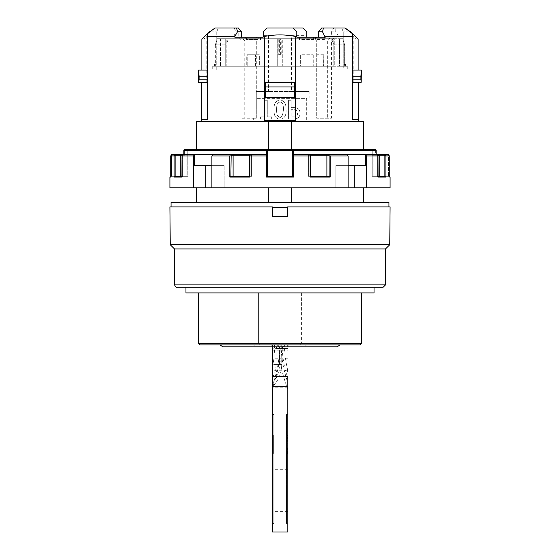 <?xml version="1.0" encoding="UTF-8"?>
<svg xmlns="http://www.w3.org/2000/svg" width="560" height="560" viewBox="0 0 560 560"><rect width="100%" height="100%" fill="white"/><g stroke="black" fill="none" stroke-linecap="round" stroke-linejoin="round"><path stroke-width="0.42" stroke-dasharray="2.8 2.1" d="M272.664 344.897L305.284 344.897L272.664 344.897L272.664 346.808L271.131 346.808L271.131 344.897L271.131 346.808L252.7 346.808L307.3 346.808L272.664 346.808M287.833 348.439L282.163 348.439L283.444 344.897L272.545 344.897L287.833 344.897L278.705 344.897C279.118 360.15 282.163 374.864 287.833 389.032L287.833 382.655A124.796 124.796 90 0 1 280.945 344.897L287.833 344.897L287.833 346.808M283.444 344.897L287.833 344.897M272.545 346.808L272.545 368.172M200.109 344.897L260.12 344.897A1.526 1.526 0 0 1 258.594 343.364L258.594 292.908L258.594 343.364L260.12 344.897L359.891 344.897M287.833 414.729L286.531 414.26L286.538 523.593L286.531 414.26L287.84 413.798L286.531 414.26L287.84 414.729M272.545 435.526L273.315 435.526L273.315 440.902L272.545 440.902L272.545 435.526L272.552 453.271L272.545 435.526L272.545 440.902L273.315 440.902L273.315 435.526L273.308 453.271L273.308 437.626L272.545 437.626L272.545 451.178L272.545 435.526L272.545 453.271L272.545 451.178L273.315 451.178L272.545 451.178L272.545 437.626L273.308 437.626L273.308 451.178L272.545 451.178L273.308 451.178L273.308 435.526L273.315 453.271L273.308 435.526L272.545 435.526L272.545 453.271L272.545 435.526L273.308 435.526L273.308 453.271L272.545 453.271L273.315 453.271L273.315 435.526L272.545 435.526L273.315 435.526M272.545 415.03L273.847 414.26L272.545 413.497L272.552 524.356L272.545 413.497L273.847 414.26L273.847 523.593L273.847 414.26L272.545 415.03L272.552 522.823L272.545 415.03M287.07 448.091L287.07 442.883L287.833 442.883L287.07 442.883L287.07 448.091L287.84 448.091M287.07 451.479L287.84 451.479M273.315 447.86L273.315 450.681L272.545 450.681L272.545 438.067L272.545 452.501L272.545 447.86L272.545 451.563L273.315 451.563L273.315 438.067L273.315 452.501L273.315 447.86L272.545 447.86M272.545 346.906L280.189 346.906L277.046 346.906L275.583 348.516L287.833 348.516L272.545 348.824M277.046 346.906L277.375 344.897M281.715 344.897L281.715 364.413L279.482 364.413A29.512 29.512 -90 0 1 272.545 383.425L272.545 377.482A26.082 26.082 -90 0 0 276.052 364.413L281.715 364.413C281.596 373.065 278.537 380.506 272.545 386.743L272.545 384.762A106.869 106.869 90 0 0 279.475 346.906L279.482 364.413L272.545 364.42L272.545 386.743C277.62 373.947 280.168 360.668 280.189 346.906L280.189 344.897M282.163 348.439A123.725 123.725 -90 0 0 285.747 371.959L287.833 377.496L287.84 387.191L272.545 387.191L272.545 374.948M272.545 387.191L272.552 532M272.545 377.482L272.545 344.897L272.545 364.42L276.052 364.413L276.052 344.897M272.545 490.336L272.545 469.308L272.545 490.336M287.077 451.815L287.077 435.596L287.07 453.341L287.077 451.815L287.84 451.815M272.545 438.067L273.315 438.375L272.545 438.067M272.545 435.225L272.545 439.775L273.315 439.775L273.315 435.225L272.545 435.225M272.545 452.501L273.315 452.221L272.545 452.501M272.545 442.813L272.552 451.409L272.545 442.813L273.315 442.813L272.545 442.813M275.583 348.516L287.833 348.516M285.747 371.959L287.833 371.959L287.833 370.237L272.797 370.237M287.833 453.341L287.07 453.341L287.077 435.596L287.077 453.341L287.84 453.341L287.077 453.341L287.07 451.248L287.84 451.248L287.07 451.248L287.07 443.737L287.84 443.737L287.07 443.737L287.07 437.696L287.077 451.248L287.84 451.248L287.077 451.248L287.07 435.596L287.07 440.972L287.07 435.596L287.84 435.596L287.07 435.596L287.84 435.596L287.07 435.596L287.07 453.341L287.84 453.341L287.077 453.341M287.07 441.224L287.07 452.571L287.07 438.137L287.07 441.819L287.07 441.224L287.84 441.224M287.84 435.295L287.07 435.295L287.07 439.845L287.84 439.845M287.84 438.137L287.07 438.137L287.84 438.445M219.73 344.897L340.27 344.897L219.73 344.897M285.733 344.897L274.267 344.897L285.733 344.897A8.75 8.75 0 0 1 280 347.032L274.267 344.897M361.424 343.364L301.406 343.364L301.406 292.908L198.576 292.908L361.424 292.908L301.406 292.908L301.406 343.364A1.526 1.526 0 0 1 299.88 344.897L301.406 343.364L198.576 343.364M323.785 54.761L323.554 66.227L334.278 66.227L334.278 38.703L339.528 38.703L339.094 38.703L339.094 66.227L339.094 38.703L342.699 38.703L344.645 44.821L344.645 66.227L344.645 44.821L342.699 38.703L331.548 38.703L333.893 44.821L333.893 66.227L333.893 44.821L344.645 44.821L333.893 44.821L331.548 38.703L282.296 38.703L282.296 66.227L277.704 66.227L282.296 66.227L282.296 38.703L276.941 38.703L276.941 66.227L276.941 38.703L276.941 66.227L277.704 66.227L276.941 66.227L276.941 38.703L228.452 38.703L226.107 44.821L226.107 66.227L226.107 44.821L215.355 44.821L215.355 66.227L215.355 44.821L217.301 38.703L226.198 38.703L226.198 66.227L225.722 66.227L225.722 38.703L220.472 38.703L220.472 66.227L216.755 66.227L220.906 66.227L215.355 66.227L276.941 66.227L215.355 66.227L220.906 66.227L220.472 66.227L220.472 38.703L220.906 38.703L220.906 66.227L220.906 38.703L217.301 38.703L228.452 38.703L217.301 38.703L215.355 44.821L226.107 44.821L228.452 38.703L283.059 38.703L283.059 66.227L333.893 66.227L282.296 66.227L283.059 66.227L283.059 38.703L283.059 66.227L283.059 38.703L342.699 38.703L339.094 38.703L339.528 38.703L339.528 66.227L343.245 66.227L339.094 66.227L344.645 66.227L333.893 66.227L344.645 66.227L339.094 66.227L339.528 66.227L339.528 38.703L334.278 38.703L334.278 66.227L313.257 66.227L334.278 66.227L323.785 66.227L323.785 54.761L317.072 54.761L316.834 66.227L317.072 54.761M216.755 31.822L216.755 66.227L212.723 66.227L216.755 66.227L216.755 31.822L218.274 28L216.755 31.822L209.475 31.822L216.755 31.822M242.088 40.999L242.088 118.216L244.769 118.216L244.769 40.999L242.088 40.999L238.77 37.177L233.646 37.177L238.77 37.177L238.763 31.822L235.725 28L214.956 28L238.343 28M244.769 40.999L241.465 37.177L238.77 37.177L247.121 37.177L247.121 39.466L246.001 37.177L256.298 37.177L257.082 39.466L247.121 39.466M241.465 37.177L260.12 37.177L256.298 40.999L256.298 91.455L309.169 91.455L291.466 91.455L291.466 35.644C283.822 34.531 276.178 34.531 268.534 35.644L263.564 35.644L263.564 31.822L267.386 28L263.564 31.822L263.564 37.177L257.082 37.177L257.082 39.466M267.001 28L302.939 28M291.466 35.644L306.761 35.644L306.761 37.177L315.49 37.177L315.49 39.466L324.366 39.466L325.878 37.177L324.366 37.177L324.366 39.466M324.366 37.177L331.387 37.177L331.387 31.822L333.837 28L335.783 28L335.706 31.822L331.387 31.822M321.657 28L333.837 28M345.044 28L341.726 28L343.245 31.822L343.245 66.227L347.277 66.227L343.245 66.227L343.245 70.049L347.277 70.049L343.245 70.049L343.245 31.822L350.525 31.822L343.245 31.822L341.726 28L345.044 28L335.783 28M255.409 66.227L255.577 54.761L255.409 66.227L317.072 66.227M255.409 54.761L247.786 54.761L247.786 66.227L247.786 54.761M278.25 38.703L278.25 54.761L279.335 54.761L279.335 38.703L226.198 38.703L226.198 66.227L225.722 66.227L247.786 66.227M328.167 63.931L345.31 63.931L345.751 66.227L345.31 63.931L344.449 63.931L343.945 66.227L345.751 66.227L343.945 66.227L344.449 63.931L328.167 63.931L328.167 66.227L328.167 63.931L328.167 66.227L328.167 63.931L344.449 63.931L328.167 63.931M328.167 66.227L345.751 66.227M231.833 63.931L231.833 66.227L231.833 63.931L214.69 63.931L214.249 66.227L214.69 63.931L231.833 63.931L214.69 63.931L215.551 63.931L216.055 66.227L215.551 63.931L231.833 63.931L231.833 66.227L231.833 63.931M216.055 66.227L231.833 66.227L216.055 66.227M189.126 154.455L188.062 155.218L188.062 176.316L181.93 176.316L182.343 176.316L182.014 177.079L182.014 155.981L183.407 154.455L183.127 155.218L183.407 154.455L189.126 154.455L181.279 154.455L180.775 155.218L180.775 176.316L188.062 176.316L188.062 155.218L189.126 154.455L183.407 154.455L189.126 154.455M170.73 176.316L170.737 177.079L171.493 176.316L170.73 176.316L171.402 176.316L170.737 177.079L170.737 155.981L172.263 154.455L172.263 155.218L172.263 154.455L181.279 154.455L175.56 154.455L175.84 155.218L182.126 155.218M182.014 155.981L193.508 155.981L193.508 187.782L224.154 187.782L211.89 187.782L224.154 187.782L224.154 165.613L205.772 165.613L224.154 165.613L212.975 165.613L224.154 165.613L224.154 187.782L211.89 187.782L354.228 187.782L354.228 165.613L335.846 165.613L354.228 165.613M249.319 176.316L249.872 177.079L249.872 155.981L250.362 154.455L252.616 154.455L212.975 154.455L212.975 165.613L194.6 165.613L205.772 165.613L194.6 165.613L194.6 154.455L183.407 154.455L212.975 154.455L211.89 155.981L211.89 187.782M293.447 154.903L293.377 154.455L292.614 155.218L292.621 176.316L267.379 176.316L267.386 155.218L266.623 154.455L266.525 177.079L293.475 177.079L293.475 155.981L310.128 155.981L310.128 177.079L330.183 177.079L330.183 155.981L348.11 155.981L348.11 187.782L335.846 187.782L335.846 165.613L335.846 187.782L348.11 187.782M184.604 155.218L183.841 154.455L184.604 155.218L172.263 155.218L184.604 155.218L184.604 150.325L184.604 155.218M175.126 176.316L174.111 177.079L182.014 177.079L182.343 176.316L175.056 176.316L180.775 176.316L175.126 176.316L175.126 155.981A0.763 0.714 90 0 1 175.84 155.218M171.171 154.91L170.73 155.981L171.493 155.981L171.493 176.316L171.493 155.981A0.77 0.77 0 0 1 172.263 155.218A0.77 0.77 0 0 0 171.493 155.981L174.111 155.981L175.56 154.455L172.263 154.455L183.841 154.455L183.848 150.325L187.775 150.325L187.775 176.316L171.493 176.316L187.775 176.316L187.775 150.325L188.657 149.562L184.604 149.562L188.657 149.562L187.775 150.325L183.841 150.325A0.763 0.756 90 0 1 184.604 149.562L184.604 150.325L184.604 149.562A0.763 0.763 0 0 0 183.841 150.325L267.386 150.325L267.386 176.316L292.614 176.316L292.614 155.981L293.475 155.981M348.11 155.981L347.025 154.455L347.025 165.613L348.11 165.613M293.482 154.455L293.482 150.325L376.152 150.325A0.763 0.763 0 0 0 375.396 149.562L371.343 149.562L375.396 149.562A0.763 0.756 -90 0 1 376.152 150.325L376.152 154.455L376.593 154.455L375.396 155.218L376.159 154.455L309.638 154.455A0.763 0.714 -90 0 1 310.345 155.218L310.632 155.981L310.345 155.218L308.406 155.218L310.345 155.218A0.763 0.714 90 0 0 309.638 154.455L293.377 154.455L292.614 155.218A0.763 0.763 0 0 1 293.377 154.455M310.632 176.316L308.406 176.316L310.632 176.316L310.632 155.981L310.681 176.344L310.681 155.981L310.128 155.981L309.638 154.455L307.384 154.455L365.4 154.455L329.553 154.455L330.001 154.903M310.352 155.218L308.406 155.218L308.406 176.316L329.154 176.316L330.183 177.079M376.159 154.455L376.159 150.325L375.396 150.325L375.396 155.218L387.737 155.218L387.737 154.455L389.263 155.981L388.507 155.981A0.77 0.77 0 0 0 387.737 155.218A0.77 0.77 0 0 1 388.507 155.981L388.507 176.316L372.225 176.316L389.27 176.316L388.507 176.316L388.507 155.981L389.27 155.981L389.263 177.079L390.089 177.079M372.225 176.316L373.079 176.316L372.225 176.316L372.225 150.325L371.343 149.562L372.316 149.562L371.343 149.562L372.225 150.325L372.225 176.316M376.159 150.325L375.396 150.325L375.396 155.218L387.737 155.218L388.003 154.476M329.126 176.316L308.406 176.316L308.406 155.218L328.839 155.218L329.126 155.981L329.126 176.316L310.653 176.316L310.128 177.079M377.874 155.218L371.938 155.218L370.874 154.455L376.593 154.455L377.986 155.981L377.657 176.316L377.986 177.079L385.889 177.079L384.944 176.316L371.938 176.316L384.874 176.316L379.225 176.316L379.225 155.218L378.721 154.455L387.737 154.455L370.874 154.455L387.737 154.455L388.829 154.91M211.89 155.981L229.817 155.981L230.174 154.602M376.621 154.455L376.873 155.218A0.763 0.714 90 0 1 377.587 155.981A0.763 0.714 90 0 0 376.873 155.218L371.938 155.218L376.873 155.218L376.593 154.455L365.4 154.455L365.4 165.613L347.025 165.613L347.025 154.455M385.889 177.079L385.889 155.981L384.44 154.455L384.16 155.218L371.938 155.218L371.938 176.316L371.938 155.218L370.874 154.455L376.593 154.455L378.07 155.981L366.492 155.981L366.492 187.782L390.089 187.782M375.396 149.562L375.396 150.325L375.396 149.562L293.377 149.562A0.763 0.763 0 0 0 292.614 150.325L292.614 176.316M232.701 154.455L266.623 154.455L267.386 155.218A0.763 0.763 0 0 0 266.623 154.455L250.362 154.455A0.763 0.714 90 0 0 249.655 155.218A0.763 0.714 90 0 1 250.362 154.455L252.616 154.455L250.362 154.455C249.382 155.092 249.032 155.603 249.319 155.981L249.368 176.316L251.594 176.316L230.328 176.596M193.508 155.981L194.6 154.455L212.975 154.455L212.975 165.613L211.89 165.613M205.772 187.782L205.772 165.613M169.911 187.782L193.508 187.782M230.447 154.455A0.763 0.714 -90 0 1 231.161 155.218L251.594 155.218L251.594 176.316L233.1 176.316L251.594 176.316L251.594 155.218L252.616 154.455L251.594 155.218L249.655 155.218L249.368 155.981L249.655 155.218L251.594 155.218L249.648 155.218M266.525 177.079L267.379 176.316L292.621 176.316L293.475 177.079M328.839 155.218A0.763 0.714 90 0 1 329.553 154.455M267.386 155.218L267.386 150.325L293.482 150.325L293.377 149.562L196.287 149.562M268.338 149.562L363.713 149.562L291.662 149.562L291.662 121.275L291.662 149.562L268.338 149.562L268.338 121.275L268.338 149.562L268.338 121.275L291.662 121.275L291.662 149.562M268.338 202.426L363.713 202.426L291.662 202.426L291.662 187.782L268.338 187.782L268.338 202.426L196.287 202.426L268.338 202.426L268.338 187.782L196.287 187.782L268.338 187.782L268.338 202.426L291.662 202.426L291.662 187.782L268.338 187.782M365.4 154.455L366.492 155.981M354.228 187.782L366.492 187.782M249.347 176.316L249.319 155.981L267.386 155.981L267.386 176.316M230.846 176.316L231.161 155.218M291.662 187.782L363.713 187.782L291.662 187.782L291.662 202.426M389.263 177.079L388.598 176.316L389.263 177.079L389.27 176.316M266.623 149.562A0.763 0.763 0 0 1 267.386 150.325L266.623 149.562L266.518 154.455L183.848 154.455L183.841 150.325M287.644 207.55L272.356 207.55L272.356 216.454L287.644 216.454L287.644 206.899L287.644 207.55L272.356 207.55L287.644 207.55L287.644 216.454L272.356 216.454L272.356 207.55M327.299 154.455L326.9 155.218L326.9 176.316M292.614 150.325L293.377 149.562A0.763 0.763 0 0 0 292.614 150.325M308.406 155.218L307.384 154.455L308.406 155.218M275.59 102.284C273.413 104.657 273.406 114.66 275.59 116.977C279.146 121.086 286.832 119.805 286.076 109.662C286.076 106.239 285.544 103.775 284.494 102.284C281.554 99.302 278.586 99.302 275.59 102.284C273.413 104.657 273.406 114.66 275.59 116.977C279.146 121.086 286.832 119.805 286.076 109.662C286.076 106.239 285.544 103.775 284.494 102.284C281.554 99.302 278.586 99.302 275.59 102.284M264.782 116.865L260.407 116.865L264.782 116.865L264.782 100.268L267.288 100.268L267.288 116.865L271.663 116.865L271.663 118.944L260.407 118.944L260.407 116.865L260.407 118.944L271.663 118.944L271.663 116.865L267.288 116.865L267.288 100.268L264.782 100.268L264.782 116.865M297.549 113.26C297.549 115.85 296.24 117.047 293.615 116.865L291.102 116.865L291.102 109.662L293.615 109.662C296.24 109.48 297.549 110.677 297.549 113.26C297.549 115.85 296.24 117.047 293.615 116.865L291.102 116.865L291.102 109.662L293.615 109.662C296.24 109.48 297.549 110.677 297.549 113.26M291.102 100.268L288.589 100.268L288.589 118.944L294.266 118.944C298.018 118.797 299.95 116.907 300.055 113.26C299.95 109.62 298.018 107.73 294.266 107.583L291.102 107.583L291.102 100.268L288.589 100.268L288.589 118.944L294.266 118.944C298.018 118.797 299.95 116.907 300.055 113.26C299.95 109.62 298.018 107.73 294.266 107.583L291.102 107.583L291.102 100.268M198.576 70.049L216.755 70.049L207.368 70.049L207.368 36.407M207.368 70.049L207.368 82.278L201.348 82.278L206.808 82.278L203.938 82.278L203.938 39.088L206.808 36.407L206.808 82.278M201.257 119.742L207.368 119.742L207.368 82.278M295.288 120.33L295.288 121.275L358.743 121.275L306.691 121.275L306.691 98.336L256.298 98.336L306.691 98.336M309.169 91.455L309.169 98.336M306.761 37.177L312.872 37.177L316.694 40.999L316.694 118.216L331.436 118.216L331.436 40.999L334.278 37.177L338.576 37.177L331.387 37.177M358.127 39.088L356.062 39.088L353.192 36.407L338.576 36.407L338.576 37.177M353.192 36.407L353.192 82.278L358.652 82.278L352.632 82.278L352.632 70.049L343.245 70.049L361.424 70.049M352.632 82.278L352.632 119.742L358.743 119.742M363.713 121.275L295.288 121.275M385.504 248.948L174.496 248.948M282.471 103.593C283.129 104.58 283.458 106.603 283.451 109.662C282.604 117.236 280.658 119.238 277.613 115.661C276.227 114.415 276.227 104.909 277.613 103.593C279.258 101.633 280.882 101.633 282.471 103.593C283.129 104.58 283.458 106.603 283.451 109.662C282.604 117.236 280.658 119.238 277.613 115.661C276.227 114.415 276.227 104.909 277.613 103.593C279.258 101.633 280.882 101.633 282.471 103.593M242.088 118.216L253.309 118.216L253.309 121.275L201.257 121.275L268.338 121.275L196.287 121.275M265.398 86.975L265.398 82.278L294.602 82.278L294.602 97.573L265.398 97.573L265.398 86.975M356.062 39.088L356.062 82.278L361.424 82.278M257.082 37.177L256.298 37.177M247.121 37.177L246.001 37.177M325.164 37.177L296.821 37.177L296.821 36.407M238.763 31.822L235.69 31.822L233.646 37.177M185.962 292.908L374.038 292.908M374.038 287.175L185.962 287.175L374.038 287.175M336.959 346.808L223.041 346.808M273.315 448.406L272.545 448.406M273.315 441.154L272.545 441.154M273.315 441.749L272.545 441.749M273.308 437.626L272.545 437.626L273.308 437.626M273.315 443.667L272.545 443.667L273.315 443.667M287.84 450.751L287.07 450.751L287.07 451.633L287.84 451.633M287.84 452.571L287.07 452.571L287.84 452.291M272.552 453.271L273.315 453.271L272.552 453.271M287.07 447.93L287.84 447.93M273.315 448.021L273.315 442.813L273.315 451.409L273.315 448.021L272.545 448.021M287.84 445.816L287.07 445.816L287.84 445.816M287.07 441.819L287.84 441.819M287.07 437.696L287.84 437.696L287.07 437.696M273.315 451.409L272.552 451.409M287.07 448.476L287.84 448.476M287.833 435.596L287.077 435.596M287.07 440.972L287.833 440.972L287.07 440.972M288.869 344.897L288.869 346.808L288.869 344.897M272.356 206.899L169.911 206.899M287.644 206.899L390.089 206.899M287.644 216.454L272.356 216.454L272.349 206.899M170.254 244.741L389.746 244.741M388.941 202.426L171.059 202.426M279.335 54.761L278.25 54.761M279.335 38.703L281.75 38.703L281.75 54.761M247.954 66.227L226.198 66.227L246.743 66.227L246.743 54.761L259.357 54.761L259.357 66.227L300.643 66.227L300.643 54.761L313.257 54.761L300.643 54.761L300.643 66.227L259.357 66.227L259.357 54.761L246.743 54.761L246.743 66.227L225.722 66.227L225.722 38.703L333.802 38.703L333.802 66.227L333.802 38.703L281.75 38.703M323.554 54.761L316.834 54.761M255.577 66.227L316.834 66.227M255.577 54.761L247.954 54.761M313.257 54.761L313.257 66.227L313.257 54.761M267.386 150.325L267.295 149.968M233.1 155.218L233.1 176.316M268.534 35.644L268.534 91.455L256.298 91.455L256.298 118.216L253.309 118.216M356.062 82.278L353.192 82.278M198.576 82.278L203.938 82.278M201.873 39.088L203.938 39.088M263.179 36.407L263.179 37.177L260.12 37.177L256.298 40.999L256.298 118.216L244.769 118.216M299.88 37.177L299.222 39.466L313.642 39.466L314.783 37.177M299.222 37.177L299.222 39.466M246.358 39.466L245.217 37.177L246.358 37.177L246.358 39.466L260.778 39.466L260.778 37.177M260.778 39.466L260.12 37.177L245.217 37.177M246.358 37.177L234.836 37.177M315.49 37.177L316.694 37.177L315.49 39.466M334.278 37.177L312.872 37.177L316.694 40.999L316.694 118.216L331.436 118.216M316.694 37.177L325.878 37.177M331.436 40.999L327.663 40.999L330.491 37.177M327.663 40.999L327.663 118.216M352.632 36.407L352.632 70.049M313.642 37.177L313.642 39.466M235.725 28L214.956 28L209.475 31.822M234.339 28L235.69 31.822M264.712 120.33L264.712 121.275M206.808 36.407L233.646 36.407M260.12 37.177L263.564 37.177L263.564 35.644M291.466 91.455L268.534 91.455M216.755 70.049L216.755 66.227L216.755 70.049M338.576 36.407L335.706 31.822M253.309 121.275L306.691 121.275M306.761 31.822L306.761 35.644M273.308 448.812L272.545 448.812M273.308 450.814L272.545 450.814M273.308 437.948L272.545 437.948M273.315 440.594L272.545 440.594M274.519 344.897L274.526 346.906A101.92 101.92 90 0 1 272.545 366.898M273.308 435.834L272.545 435.834M287.077 448.791L287.84 448.784M273.308 440.916L272.545 440.916M273.308 438.333L272.545 438.333M287.833 360.997L272.545 360.997M287.077 448.882L287.84 448.882M287.077 450.884L287.84 450.884M287.833 370.601A121.373 121.373 90 0 1 284.368 344.897M260.12 344.897A1.526 1.526 0 0 1 258.594 343.364M287.336 346.808L287.336 344.897M182.413 155.981L182.413 176.316L182.413 155.981A0.763 0.714 -90 0 1 183.127 155.218A0.763 0.714 -90 0 0 182.413 155.981M329.126 155.981L330.183 155.981M310.632 155.981L309.638 154.455M169.911 177.079L170.737 177.079M175.126 155.981L174.111 155.981L174.111 177.079M384.16 155.218A0.763 0.714 -90 0 1 384.874 155.981L384.874 176.316M384.874 155.981L389.263 155.981M230.874 155.981L229.817 155.981L229.817 177.079L249.872 177.079M378.07 176.736L378.07 155.981L377.587 155.981L377.587 176.316L377.587 155.981L377.986 155.981M372.225 150.325L375.396 150.325L372.225 150.325M174.496 284.879L385.504 284.879M273.308 451.745L272.545 451.745M273.308 448.714L272.545 448.714M287.077 440.986L287.84 440.986M287.077 438.403L287.84 438.403M287.077 436.793L287.84 436.793M273.308 436.723L272.545 436.723M273.315 449.372L272.545 449.372M287.077 453.089L287.84 453.089M287.077 435.904L287.84 435.904M273.308 453.019L272.545 453.019M287.07 448.021L287.84 448.021M287.07 440.664L287.84 440.664M287.07 449.442L287.84 449.442M273.315 447.734L272.545 447.734M272.545 350.805L287.833 350.805M287.07 447.804L287.84 447.804M273.308 441.112L272.545 441.112M287.077 438.018L287.84 438.018M287.077 441.182L287.84 441.182M287.833 358.757L272.545 358.757M273.315 447.951L272.545 447.951M280.665 54.761L280.665 38.703M277.704 66.227L277.704 38.703L277.704 66.227M249.368 176.316L249.368 155.981M287.84 523.131L286.538 523.593L287.84 524.055M287.833 469.308L272.545 469.308M287.84 511.357L272.552 511.357M287.84 437.304L287.07 437.304M214.249 66.227L231.833 66.227M186.921 176.316L186.921 150.325L187.684 149.562M181.93 176.736L181.93 155.981C181.58 155.533 182.07 155.022 183.407 154.455M272.552 522.823L273.847 523.593L272.552 524.356M272.545 437.234L273.315 437.234M272.545 453.572L273.315 453.572M287.84 453.642L287.07 453.642M254.716 344.897A38.227 38.227 0 0 0 252.7 346.808M307.3 346.808A38.227 38.227 0 0 0 305.284 344.897M373.079 176.316L373.079 150.325L372.316 149.562M347.277 66.227L347.277 70.049M212.723 66.227L212.723 70.049"/><path stroke-width="0.84" d="M287.84 450.751L287.84 451.633M287.84 435.295L287.84 439.845M287.84 435.596L287.84 453.341L287.84 435.596M287.84 490.336L287.84 469.308L287.84 490.336M287.84 451.248L287.84 437.696L287.84 451.248M287.833 442.883L287.84 451.479L287.833 442.883M287.84 413.798L287.84 524.055L287.833 413.798M287.833 370.237L287.833 371.959M287.84 387.191L287.84 532L272.552 532L272.545 346.808M287.84 532L287.833 377.496M361.424 343.364L359.891 344.897L200.109 344.897L198.576 343.364L361.424 343.364L361.424 292.908M302.939 28L306.761 31.822L302.939 28L292.999 28L296.821 31.822L296.821 37.177L325.164 37.177L322.539 31.822L323.414 28L345.044 28L352.632 33.831L352.632 36.407L325.164 36.407M306.761 31.822L306.761 37.177M205.772 187.782L193.508 187.782L193.508 155.981L194.6 154.455L212.975 154.455L211.89 155.981L211.89 187.782L205.772 187.782L205.772 165.613M183.407 154.455L182.014 155.981L183.407 154.455L181.279 154.455L194.6 154.455L194.6 165.613L211.89 165.613M310.632 155.981L310.128 155.981L309.638 154.455L293.377 154.455L293.475 155.981L293.377 154.455A0.763 0.763 0 0 0 292.614 155.218L292.614 150.325L267.386 150.325L267.386 155.218A0.763 0.763 0 0 0 266.623 154.455L266.553 154.903M310.632 176.316L310.128 177.079L310.128 155.981L293.475 155.981L293.475 177.079L292.621 176.316L267.379 176.316L266.525 177.079L266.623 154.455L250.362 154.455L249.872 155.981L249.872 177.079L229.817 177.079L229.817 155.981L230.447 154.455L250.362 154.455L249.319 155.981L267.386 155.981L267.386 176.316M267.386 155.218L267.386 150.325L266.623 149.562L375.396 149.562A0.763 0.756 -90 0 1 376.152 150.325L292.614 150.325L293.377 149.562L293.482 154.455M175.056 176.316L174.111 177.079L175.056 176.316L181.93 176.316L180.775 176.316L180.775 155.218L181.279 154.455L172.263 154.455L170.737 155.981L170.737 177.079L169.911 177.079L170.674 176.316M293.475 155.981L292.614 155.981L292.614 155.218L292.614 176.316M182.343 176.316L182.014 177.079L182.343 176.316L182.014 177.079L174.111 177.079L174.111 155.981L175.56 154.455L175.84 155.218A0.763 0.714 90 0 0 175.126 155.981L175.126 176.316M389.27 176.316L389.27 155.981L387.737 154.455L389.27 155.981L385.889 155.981L385.889 177.079L377.986 177.079L377.986 155.981L376.593 154.455L378.721 154.455L376.593 154.455C377.902 155.071 378.399 155.582 378.07 155.981L366.492 155.981L366.492 187.782L211.89 187.782M388.003 154.476L388.395 154.602M310.681 176.316L329.154 176.316L329.126 155.981L328.839 155.218L326.9 155.218L327.299 154.455L309.638 154.455L329.553 154.455L330.183 155.981L329.553 154.455L376.621 154.455M384.874 176.316L384.874 155.981A0.763 0.714 -90 0 0 384.16 155.218L379.225 155.218L379.225 176.316L378.07 176.316L384.944 176.316L385.889 177.079M348.11 165.613L365.4 165.613L365.4 154.455L366.492 155.981M193.508 187.782L169.911 187.782L169.911 177.079M249.648 155.218L231.161 155.218A0.763 0.714 -90 0 0 230.447 154.455L212.975 154.455L232.701 154.455L233.1 155.218L232.701 154.455M365.4 154.455L376.152 154.455L376.152 150.325A0.763 0.763 0 0 0 375.396 149.562M268.338 149.562L268.338 121.275L196.287 121.275L196.287 149.562L184.604 149.562L266.623 149.562A0.763 0.763 0 0 1 267.386 150.325L183.841 150.325L183.848 154.455L183.841 150.325A0.763 0.756 90 0 1 184.604 149.562A0.763 0.763 0 0 0 183.841 150.325M310.352 155.218L326.9 155.218L326.9 176.316M377.874 155.218L379.225 155.218L378.721 154.455L387.737 154.455M384.16 155.218L384.44 154.455L385.889 155.981L384.874 155.981M389.263 176.897L390.089 177.079L390.089 187.782L366.492 187.782M231.161 155.218L230.874 176.316L249.319 176.316L249.368 155.981M230.846 176.316L229.817 177.079L230.846 176.316M377.657 176.316L377.986 177.079L377.657 176.316M348.11 187.782L348.11 155.981L347.025 154.455M354.228 187.782L354.228 165.613M327.299 154.455L329.553 154.455A0.763 0.714 -90 0 0 328.839 155.218M329.154 176.316L330.183 177.079L310.128 177.079L310.681 176.351L310.681 155.981L309.638 154.455M293.377 149.562A0.763 0.763 0 0 0 292.614 150.325A0.763 0.763 0 0 1 293.377 149.562M233.1 155.218L233.1 176.316M207.368 33.831L207.368 36.407L207.368 33.831L214.956 28L236.586 28L237.461 31.822L234.836 36.407L207.368 36.407L207.368 119.742L201.257 119.742L201.257 121.275M358.743 121.275L358.743 119.742L352.632 119.742L352.632 33.831M358.652 82.278L358.652 119.742M267.001 28L263.179 31.822L267.001 28L292.999 28L296.821 31.822L296.821 36.407L295.288 36.407L295.288 120.33L264.712 120.33L264.712 121.275M295.288 36.407C285.054 34.419 274.862 34.419 264.712 36.407L264.712 120.33M265.398 82.278L294.602 82.278L294.602 97.573L265.398 97.573L265.398 82.278M292.95 121.275L295.288 120.533L295.288 121.275M383.208 287.175L176.792 287.175L383.208 287.175L385.504 284.879L174.496 284.879L174.496 248.948L385.504 248.948L389.746 244.741L170.254 244.741L169.911 206.899L272.356 206.899L272.356 216.454L287.644 216.454L287.644 206.899L287.644 216.454M322.539 31.822L318.591 31.822L321.657 28L323.414 28M267.05 121.275L264.712 120.533M352.632 76.167L360.906 76.167L360.906 79.226L352.632 79.226M352.632 82.278L361.193 82.278L360.906 79.226M352.632 70.049L361.361 70.049L360.906 76.167M265.398 86.975L294.602 86.975M345.044 28L350.525 31.822L358.127 39.088L358.127 70.049M361.193 82.278L361.361 70.049M268.338 202.426L268.338 187.782M185.962 287.175L185.962 292.908L374.038 292.908L374.038 287.175M219.73 344.897L223.041 346.808L336.959 346.808L340.27 344.897M272.356 206.899L272.356 216.454M287.644 206.899L390.089 206.899L389.746 244.741M171.059 206.899L171.059 202.426L388.941 202.426L388.941 206.899M272.356 207.55L287.644 207.55M291.662 202.426L291.662 187.782M268.338 121.275L363.713 121.275L363.713 149.562M291.662 149.562L291.662 121.275M249.347 176.316L249.872 177.079M201.348 82.278L201.348 119.742M207.368 76.167L199.094 76.167L198.576 70.049L198.576 82.278L207.368 82.278M198.639 70.049L207.368 70.049M199.094 76.167L199.094 79.226L207.368 79.226M198.807 82.278L199.094 79.226M209.657 31.696L201.873 39.088L201.873 70.049M264.712 36.407L263.179 36.407L263.179 37.177L234.836 37.177L234.836 36.407M237.461 31.822L241.409 31.822L238.343 28L236.586 28M263.179 31.822L263.179 36.407L263.179 31.822M318.591 31.822L318.591 37.177M241.409 31.822L241.409 37.177M287.833 376.369L272.545 376.376M181.93 176.736L182.014 155.981L182.014 177.079M193.508 155.981L182.014 155.981M175.126 155.981L170.73 155.981L170.73 176.988M266.518 154.455L266.623 149.562A0.763 0.763 0 0 1 267.386 150.325M293.475 177.079L266.525 177.079M230.874 155.981L211.89 155.981M389.263 177.079L389.263 155.981L388.829 154.91M377.986 155.981L378.07 176.736M348.11 155.981L330.183 155.981L330.183 177.079M182.126 155.218L175.84 155.218M329.126 155.981L330.183 155.981M287.833 386.701L272.545 386.701M198.576 343.364L198.576 292.908M376.159 154.455L376.159 150.325M171.605 154.602L171.171 154.91M171.542 154.63L170.73 155.981L170.73 176.316M390.089 177.079L389.326 176.316M385.504 284.879L385.504 248.948M196.287 187.782L196.287 202.426M174.496 284.879C175.875 287.042 176.645 287.805 176.792 287.175M174.496 248.948L170.254 244.741M363.713 187.782L363.713 202.426M389.27 176.988L389.27 155.981"/></g></svg>
